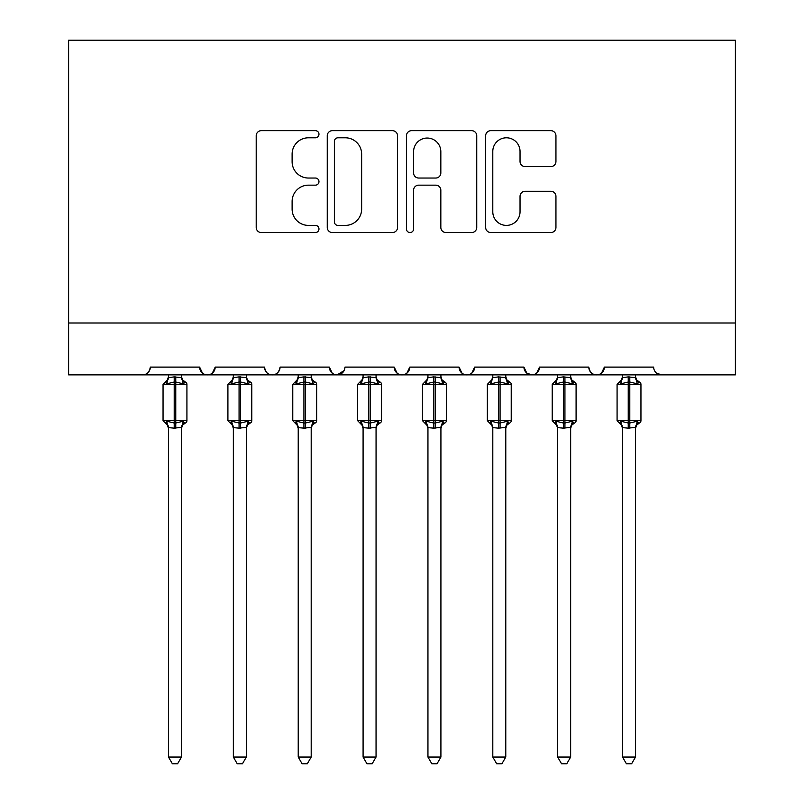 <?xml version="1.0" encoding="UTF-8"?>
<svg xmlns="http://www.w3.org/2000/svg" width="804" height="804" viewBox="0 0 804 804"><rect width="100%" height="100%" fill="white"/><g stroke="black" fill="none" stroke-linecap="round" stroke-linejoin="round"><path stroke-width="1.21" d="M318.977 134.228A3.568 3.568 0 0 0 315.409 130.67L261.3 130.67A5.095 5.095 0 0 0 256.205 135.755L256.205 227.442A5.095 5.095 0 0 0 261.3 232.537L315.409 232.537A3.568 3.568 0 0 0 318.977 228.969A3.568 3.568 0 0 0 315.409 225.401L308.414 225.401A16.301 16.301 0 0 1 292.113 209.1L292.113 201.462A16.301 16.301 0 0 1 308.414 185.161L315.409 185.161A3.568 3.568 0 0 0 318.977 181.603A3.568 3.568 0 0 0 315.409 178.036L308.414 178.036A16.301 16.301 0 0 1 292.113 161.735L292.113 154.097A16.301 16.301 0 0 1 308.414 137.796L315.409 137.796A3.568 3.568 0 0 0 318.977 134.228M550.851 166.579A5.095 5.095 0 0 0 555.946 161.483L555.946 135.755A5.095 5.095 0 0 0 550.851 130.67L490.752 130.67A5.095 5.095 0 0 0 485.656 135.755L485.656 227.442A5.095 5.095 0 0 0 490.752 232.537L550.851 232.537A5.095 5.095 0 0 0 555.946 227.442L555.946 196.367A5.095 5.095 0 0 0 550.851 191.272L525.133 191.272A5.095 5.095 0 0 0 520.037 196.367L520.037 211.774A13.628 13.628 0 0 1 506.409 225.401A13.628 13.628 0 0 1 492.792 211.774L492.792 151.423A13.628 13.628 0 0 1 506.409 137.796A13.628 13.628 0 0 1 520.037 151.423L520.037 161.483A5.095 5.095 0 0 0 525.133 166.579L550.851 166.579M68.611 322.997L735.389 322.997L735.389 40.2L68.611 40.2L68.611 374.885L142.549 374.885C146.68 375.036 149.273 372.443 150.338 367.106L199.633 367.106L202.477 373.116M397.548 135.755A5.095 5.095 0 0 0 392.452 130.67L332.353 130.67A5.095 5.095 0 0 0 327.258 135.755L327.258 227.442A5.095 5.095 0 0 0 332.353 232.537L392.452 232.537A5.095 5.095 0 0 0 397.548 227.442L397.548 135.755M411.547 130.67L471.646 130.67A5.095 5.095 0 0 1 476.742 135.755L476.742 227.442A5.095 5.095 0 0 1 471.646 232.537L445.929 232.537A5.095 5.095 0 0 1 440.833 227.442L440.833 190.257A5.095 5.095 0 0 0 435.748 185.161L418.683 185.161A5.095 5.095 0 0 0 413.588 190.257L413.588 228.969A3.568 3.568 0 0 1 410.02 232.537A3.568 3.568 0 0 1 406.452 228.969L406.452 135.755A5.095 5.095 0 0 1 411.547 130.67M142.549 374.885C146.68 375.036 149.273 372.443 150.338 367.106A7.779 7.779 0 0 1 142.549 374.885L207.412 374.885C203.281 375.036 200.688 372.443 199.633 367.106A7.779 7.779 0 0 0 207.412 374.885A7.779 7.779 0 0 0 215.201 367.106L264.496 367.106A7.779 7.779 0 0 0 272.275 374.885A7.779 7.779 0 0 0 280.063 367.106L329.359 367.106A7.779 7.779 0 0 0 337.137 374.885A7.779 7.779 0 0 0 344.926 367.106L394.221 367.106A7.779 7.779 0 0 0 402 374.885A7.779 7.779 0 0 0 409.779 367.106L459.074 367.106A7.779 7.779 0 0 0 466.863 374.885A7.779 7.779 0 0 0 474.641 367.106L523.937 367.106A7.779 7.779 0 0 0 531.725 374.885A7.779 7.779 0 0 0 539.504 367.106L588.799 367.106A7.779 7.779 0 0 0 596.588 374.885A7.779 7.779 0 0 0 604.367 367.106L653.662 367.106A7.779 7.779 0 0 0 661.451 374.885L656.436 373.056M212.356 373.116L215.201 367.106C214.135 372.443 211.542 375.036 207.412 374.885L596.588 374.885C600.719 375.036 603.312 372.443 604.367 367.106L601.523 373.116M526.71 373.056L531.725 374.885C535.856 375.036 538.449 372.443 539.504 367.106L536.66 373.116M523.937 367.106L526.791 373.116M461.928 373.116L459.074 367.106C460.139 372.443 462.732 375.036 466.863 374.885C470.993 375.036 473.586 372.443 474.641 367.106L471.797 373.116M397.065 373.116L394.221 367.106C395.277 372.443 397.869 375.036 402 374.885C406.131 375.036 408.723 372.443 409.779 367.106L406.935 373.116M344.082 370.624L337.137 374.885C333.007 375.036 330.414 372.443 329.359 367.106L332.203 373.116M735.389 322.997L735.389 374.885L596.588 374.885C592.458 375.036 589.865 372.443 588.799 367.106M264.496 367.106C265.551 372.443 268.144 375.036 272.275 374.885C276.405 375.036 278.998 372.443 280.063 367.106M337.951 137.796A3.568 3.568 0 0 0 334.384 141.363L334.384 221.834A3.568 3.568 0 0 0 337.951 225.401L345.338 225.401A16.301 16.301 0 0 0 361.639 209.1L361.639 154.097A16.301 16.301 0 0 0 345.338 137.796L337.951 137.796M440.833 151.675A13.628 13.628 0 0 0 427.215 138.047A13.628 13.628 0 0 0 413.588 151.675L413.588 172.94A5.095 5.095 0 0 0 418.683 178.036L435.748 178.036A5.095 5.095 0 0 0 440.833 172.94L440.833 151.675M168.498 757.056L181.473 757.056L177.573 763.8L172.388 763.8L168.498 757.056L168.498 427.617A5.708 5.437 180 0 0 165.503 422.854L166.619 421.185L174.207 423.015L174.207 420.683L175.764 420.683L175.764 382.021L183.352 383.85L185.211 381.92A2.593 2.593 0 0 1 186.92 384.362L163.051 384.362L163.051 420.683L174.207 420.683L174.207 382.021L166.619 383.85L165.503 382.181A5.708 5.437 -0 0 0 168.498 377.388L168.498 377.388M181.473 757.056L181.473 427.376L174.207 428.15L174.207 423.015L175.764 423.015L175.764 420.683L186.92 420.683A2.593 2.593 0 0 1 185.211 423.115L184.468 422.854L185.211 423.115L182.498 425.205L181.473 428.472M174.207 428.15L168.498 427.617M168.498 374.885L168.488 377.659L174.207 376.895L181.473 377.659L181.473 374.885M175.764 428.15L175.764 423.015L183.352 421.185L184.468 422.854A5.708 5.437 180 0 0 181.473 427.648M166.619 383.85L167.373 381.639M183.352 383.85L181.473 377.659M181.473 427.376L183.352 421.185M168.488 427.376L166.619 421.185M233.361 757.056L246.336 757.056L242.436 763.8L237.25 763.8L233.361 757.056L233.361 427.617A5.708 5.437 180 0 0 230.366 422.854L231.472 421.185L239.069 423.015L239.069 420.683L240.627 420.683L240.627 382.021L248.215 383.85L250.074 381.92A2.593 2.593 0 0 1 251.783 384.362L227.914 384.362L227.914 420.683L239.069 420.683L239.069 382.021L231.472 383.85L230.366 382.181A5.708 5.437 -0 0 0 233.361 377.388L233.361 377.388M246.336 757.056L246.336 427.376L239.069 428.15L239.069 423.015L240.627 423.015L240.627 420.683L251.783 420.683A2.593 2.593 0 0 1 250.074 423.115L249.33 422.854L250.074 423.115L247.361 425.205L246.336 428.472M239.069 428.15L233.361 427.617M233.361 374.885L233.351 377.659L239.069 376.895L246.336 377.659L246.336 374.885M240.627 428.15L240.627 423.015L248.215 421.185L249.33 422.854A5.708 5.437 180 0 0 246.336 427.648M231.472 383.85L232.235 381.639M248.215 383.85L246.336 377.659M246.336 427.376L248.215 421.185M233.351 427.376L231.472 421.185M298.224 757.056L311.198 757.056L307.299 763.8L302.113 763.8L298.224 757.056L298.224 427.617A5.708 5.437 180 0 0 295.219 422.854L296.334 421.185L303.932 423.015L303.932 420.683L305.49 420.683L305.49 382.021L313.078 383.85L314.937 381.92A2.593 2.593 0 0 1 316.645 384.362L292.777 384.362L292.777 420.683L303.932 420.683L303.932 382.021L296.334 383.85L295.219 382.181A5.708 5.437 -0 0 0 298.224 377.388L298.224 377.388M311.198 757.056L311.198 427.376L303.932 428.15L303.932 423.015L305.49 423.015L305.49 420.683L316.645 420.683A2.593 2.593 0 0 1 314.937 423.115L314.193 422.854L314.937 423.115L312.223 425.205L311.198 428.472M303.932 428.15L298.224 427.617M298.224 374.885L298.214 377.659L303.932 376.895L311.198 377.659L311.198 374.885M305.49 428.15L305.49 423.015L313.078 421.185L314.193 422.854A5.708 5.437 180 0 0 311.198 427.648M296.334 383.85L297.098 381.639M313.078 383.85L311.198 377.659M311.198 427.376L313.078 421.185M298.214 427.376L296.334 421.185M363.086 757.056L376.051 757.056L372.162 763.8L366.976 763.8L363.086 757.056L363.086 427.617A5.708 5.437 180 0 0 360.081 422.854L361.197 421.185L368.795 423.015L368.795 420.683L370.342 420.683L370.342 382.021L377.94 383.85L379.8 381.92A2.593 2.593 0 0 1 381.508 384.362L357.639 384.362L357.639 420.683L368.795 420.683L368.795 382.021L361.197 383.85L360.081 382.181A5.708 5.437 -0 0 0 363.086 377.388L363.086 377.388M376.051 757.056L376.061 427.376L368.795 428.15L368.795 423.015L370.342 423.015L370.342 420.683L381.508 420.683A2.593 2.593 0 0 1 379.8 423.115L379.056 422.854L379.8 423.115L377.086 425.205L376.051 428.472M368.795 428.15L363.086 427.617M363.086 374.885L363.076 377.659L368.795 376.895L376.061 377.659L376.051 374.885M370.342 428.15L370.342 423.015L377.94 421.185L379.056 422.854A5.708 5.437 180 0 0 376.051 427.648M361.197 383.85L361.961 381.639M377.94 383.85L376.061 377.659M376.061 427.376L377.94 421.185M363.076 427.376L361.197 421.185M427.949 757.056L440.914 757.056L437.024 763.8L431.838 763.8L427.949 757.056L427.949 427.617A5.708 5.437 180 0 0 424.944 422.854L426.06 421.185L433.657 423.015L433.657 420.683L435.205 420.683L435.205 382.021L442.803 383.85L444.662 381.92A2.593 2.593 0 0 1 446.361 384.362L422.492 384.362L422.492 420.683L433.657 420.683L433.657 382.021L426.06 383.85L424.944 382.181A5.708 5.437 -0 0 0 427.949 377.388L427.949 377.388M440.914 757.056L440.924 427.376L433.657 428.15L433.657 423.015L435.205 423.015L435.205 420.683L446.361 420.683A2.593 2.593 0 0 1 444.662 423.115L443.919 422.854L444.662 423.115L441.949 425.205L440.914 428.472M433.657 428.15L427.949 427.617M427.949 374.885L427.939 377.659L433.657 376.895L440.924 377.659L440.914 374.885M435.205 428.15L435.205 423.015L442.803 421.185L443.919 422.854A5.708 5.437 180 0 0 440.914 427.648M426.06 383.85L426.823 381.639M442.803 383.85L440.924 377.659M440.924 427.376L442.803 421.185M427.939 427.376L426.06 421.185M492.802 757.056L505.776 757.056L501.887 763.8L496.701 763.8L492.802 757.056L492.802 427.617A5.708 5.437 180 0 0 489.807 422.854L490.922 421.185L498.51 423.015L498.51 420.683L500.068 420.683L500.068 382.021L507.666 383.85L509.525 381.92A2.593 2.593 0 0 1 511.223 384.362L487.355 384.362L487.355 420.683L498.51 420.683L498.51 382.021L490.922 383.85L489.807 382.181A5.708 5.437 -0 0 0 492.802 377.388L492.802 377.388M505.776 757.056L505.786 427.376L498.51 428.15L498.51 423.015L500.068 423.015L500.068 420.683L511.223 420.683A2.593 2.593 0 0 1 509.525 423.115L508.781 422.854L509.525 423.115L506.811 425.205L505.776 428.472M498.51 428.15L492.802 427.617M492.802 374.885L492.802 377.659L498.51 376.895L505.786 377.659L505.776 374.885M500.068 428.15L500.068 423.015L507.666 421.185L508.781 422.854A5.708 5.437 180 0 0 505.776 427.648M490.922 383.85L491.686 381.639M507.666 383.85L505.786 377.659M505.786 427.376L507.666 421.185M492.802 427.376L490.922 421.185M557.664 757.056L570.639 757.056L566.75 763.8L561.564 763.8L557.664 757.056L557.664 427.617A5.708 5.437 180 0 0 554.67 422.854L555.785 421.185L563.373 423.015L563.373 420.683L564.931 420.683L564.931 382.021L572.528 383.85L574.388 381.92A2.593 2.593 0 0 1 576.086 384.362L552.217 384.362L552.217 420.683L563.373 420.683L563.373 382.021L555.785 383.85L554.67 382.181A5.708 5.437 -0 0 0 557.664 377.388L557.664 377.388M570.639 757.056L570.649 427.376L563.373 428.15L563.373 423.015L564.931 423.015L564.931 420.683L576.086 420.683A2.593 2.593 0 0 1 574.388 423.115L573.634 422.854L574.388 423.115L571.674 425.205L570.639 428.472M563.373 428.15L557.664 427.617M557.664 374.885L557.664 377.659L563.373 376.895L570.649 377.659L570.639 374.885M564.931 428.15L564.931 423.015L572.528 421.185L573.634 422.854A5.708 5.437 180 0 0 570.639 427.648M555.785 383.85L556.549 381.639M572.528 383.85L570.649 377.659M570.649 427.376L572.528 421.185M557.664 427.376L555.785 421.185M622.527 757.056L635.502 757.056L631.612 763.8L626.427 763.8L622.527 757.056L622.527 427.617A5.708 5.437 180 0 0 619.532 422.854L620.648 421.185L628.236 423.015L628.236 420.683L629.793 420.683L629.793 382.021L637.381 383.85L639.25 381.92A2.593 2.593 0 0 1 640.949 384.362L617.08 384.362L617.08 420.683L628.236 420.683L628.236 382.021L620.648 383.85L619.532 382.181A5.708 5.437 -0 0 0 622.527 377.388L622.527 377.388M635.502 757.056L635.512 427.376L628.236 428.15L628.236 423.015L629.793 423.015L629.793 420.683L640.949 420.683A2.593 2.593 0 0 1 639.25 423.115L638.497 422.854L639.25 423.115L636.537 425.205L635.502 428.472M628.236 428.15L622.527 427.617M622.527 374.885L622.527 377.659L628.236 376.895L635.512 377.659L635.502 374.885M629.793 428.15L629.793 423.015L637.381 421.185L638.497 422.854A5.708 5.437 180 0 0 635.502 427.648M620.648 383.85L621.412 381.639M637.381 383.85L635.512 377.659M635.512 427.376L637.381 421.185M622.527 427.376L620.648 421.185M175.764 376.895L175.764 382.021L174.207 382.021L174.207 376.895M184.468 382.181A5.708 5.437 -0 0 1 181.473 377.388M240.627 376.895L240.627 382.021L239.069 382.021L239.069 376.895M249.33 382.181A5.708 5.437 -0 0 1 246.336 377.388M305.49 376.895L305.49 382.021L303.932 382.021L303.932 376.895M314.193 382.181A5.708 5.437 -0 0 1 311.198 377.388M370.342 376.895L370.342 382.021L368.795 382.021L368.795 376.895M379.056 382.181A5.708 5.437 -0 0 1 376.051 377.388M435.205 376.895L435.205 382.021L433.657 382.021L433.657 376.895M443.919 382.181A5.708 5.437 -0 0 1 440.914 377.388M500.068 376.895L500.068 382.021L498.51 382.021L498.51 376.895M508.781 382.181A5.708 5.437 -0 0 1 505.776 377.388M564.931 376.895L564.931 382.021L563.373 382.021L563.373 376.895M573.634 382.181A5.708 5.437 -0 0 1 570.639 377.388M629.793 376.895L629.793 382.021L628.236 382.021L628.236 376.895M638.497 382.181A5.708 5.437 -0 0 1 635.502 377.388M186.92 420.683L186.92 384.362M168.498 428.472L167.463 425.205L163.051 420.683M168.498 376.563L167.463 379.83L163.051 384.362M185.211 381.92L182.498 379.83L181.473 376.563M251.783 420.683L251.783 384.362M233.361 428.472L232.326 425.205L227.914 420.683M233.361 376.563L232.326 379.83L227.914 384.362M250.074 381.92L247.361 379.83L246.336 376.563M316.645 420.683L316.645 384.362M298.224 428.472L297.189 425.205L292.777 420.683M298.224 376.563L297.189 379.83L292.777 384.362M314.937 381.92L312.223 379.83L311.198 376.563M381.508 420.683L381.508 384.362M363.086 428.472L362.051 425.205L357.639 420.683M363.086 376.563L362.051 379.83L357.639 384.362M379.8 381.92L377.086 379.83L376.051 376.563M446.361 420.683L446.361 384.362M427.949 428.472L426.914 425.205L422.492 420.683M427.949 376.563L426.914 379.83L422.492 384.362M444.662 381.92L441.949 379.83L440.914 376.563M511.223 420.683L511.223 384.362M492.802 428.472L491.777 425.205L487.355 420.683M492.802 376.563L491.777 379.83L487.355 384.362M509.525 381.92L506.811 379.83L505.776 376.563M576.086 420.683L576.086 384.362M557.664 428.472L556.639 425.205L552.217 420.683M557.664 376.563L556.639 379.83L552.217 384.362M574.388 381.92L571.674 379.83L570.639 376.563M640.949 420.683L640.949 384.362M622.527 428.472L621.502 425.205L617.08 420.683M622.527 376.563L621.502 379.83L617.08 384.362M639.25 381.92L636.537 379.83L635.502 376.563"/></g></svg>

